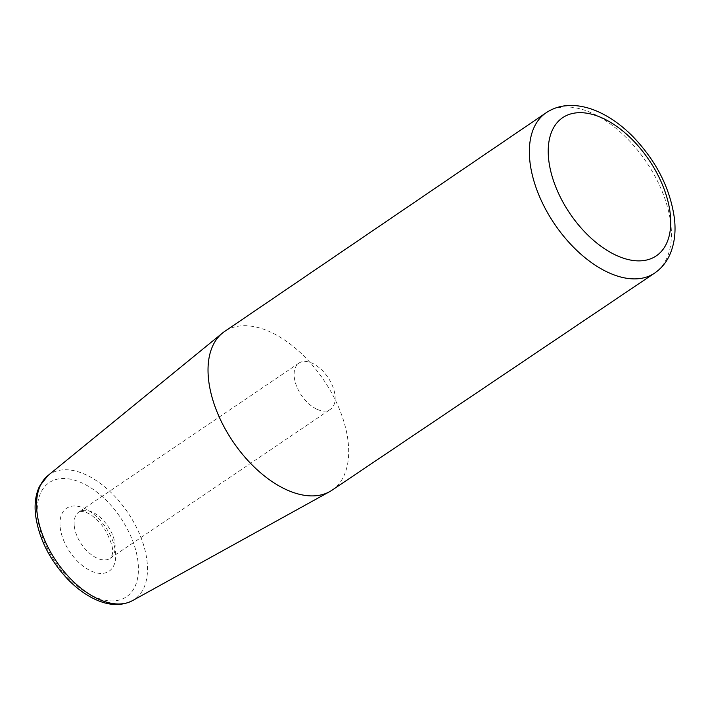 <?xml version="1.0" encoding="UTF-8"?>
<svg xmlns="http://www.w3.org/2000/svg" width="710" height="710" viewBox="0 0 710 710"><rect width="100%" height="100%" fill="white"/><g stroke="black" fill="none" stroke-linecap="round" stroke-linejoin="round"><path stroke-width="0.53" stroke-dasharray="3.55 2.66" d="M317.059 409.315A27.965 16.002 55.9 0 0 330.31 409.421A27.965 16.002 55.9 0 0 332.706 386.409A27.965 16.002 55.9 0 0 312.214 363.209A27.965 16.002 55.9 0 0 298.963 363.103A27.965 16.002 55.9 0 0 296.558 386.116A27.965 16.002 55.9 0 0 317.059 409.315M331.978 490.228A95.823 54.83 55.9 0 0 323.76 380.09A95.823 54.83 55.9 0 0 224.582 331.49M546.079 112.801A96.8 55.38 -124.1 0 1 620.78 132.451A96.8 55.38 -124.1 0 1 670.932 224.91A96.8 55.38 -124.1 0 1 654.567 273.146M37.603 516.942A68.923 39.432 55.9 0 0 118.117 600.305A68.923 39.432 55.9 0 0 107.769 501.89A68.923 39.432 55.9 0 0 37.603 516.942M47.889 475.602A75.579 43.248 -124.1 0 1 106.615 488.471A75.579 43.248 -124.1 0 1 147.112 561.841A75.579 43.248 -124.1 0 1 132.486 600.633M74.257 525.87A27.965 16.002 55.9 0 0 97.057 558.166A27.965 16.002 55.9 0 0 110.307 558.273A27.965 16.002 55.9 0 0 107.885 526.145A27.965 16.002 55.9 0 0 78.961 511.945A27.965 16.002 55.9 0 0 74.257 525.87M60.155 527.166A37.985 21.735 55.9 0 0 104.521 573.103A37.985 21.735 55.9 0 0 98.823 518.868A37.985 21.735 55.9 0 0 60.155 527.166M298.963 363.103L78.961 511.945C79.431 511.209 81.384 511.227 84.809 511.999C87.632 512.611 95.921 516.614 104.352 528.559C111.479 541.286 114.07 550.09 112.1 554.98L110.307 558.273L330.31 409.421"/><path stroke-width="1.06" d="M546.079 112.801L224.582 331.49A95.823 54.83 55.9 0 0 222.381 333.132A95.823 54.83 55.9 0 0 208.518 379.158A95.823 54.83 55.9 0 0 256.39 469.061A95.823 54.83 55.9 0 0 329.635 491.657A95.823 54.83 55.9 0 0 331.978 490.228L654.567 273.146A96.8 55.38 -124.1 0 1 579.901 253.31A96.8 55.38 -124.1 0 1 529.846 160.948A96.8 55.38 -124.1 0 1 546.079 112.801C552.451 108.532 559.569 106.127 567.441 105.577L576.165 105.692C584.348 106.5 592.584 108.932 600.864 112.979C612.109 118.508 622.759 126.336 632.823 136.48C656.546 161.268 670.435 188.807 674.5 219.088C676.018 232.915 674.251 245.225 669.219 255.999C665.776 263.099 660.895 268.815 654.567 273.146M670.293 214.34A83.443 47.739 -124.1 0 1 585.342 232.569A83.443 47.739 -124.1 0 1 572.81 113.414A83.443 47.739 -124.1 0 1 670.293 214.34M47.889 475.602L39.547 486.243C35.686 494.311 34.346 503.745 35.5 514.572C38.668 538.313 49.611 560.066 68.329 579.822C76.671 588.297 85.457 594.731 94.678 599.125C108.728 605.763 121.339 606.269 132.486 600.633A75.579 43.248 -124.1 0 1 74.71 582.812A75.579 43.248 -124.1 0 1 36.956 511.901A75.579 43.248 -124.1 0 1 47.889 475.602L222.381 333.132M132.486 600.633L329.635 491.657"/></g></svg>
